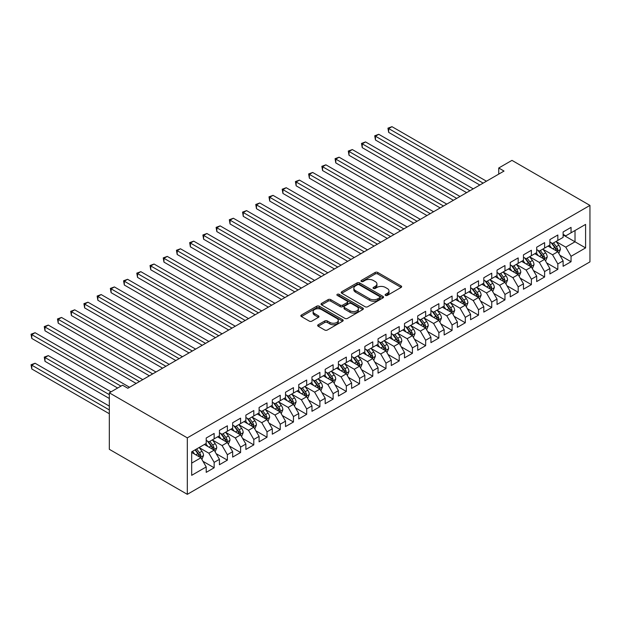 <?xml version="1.0" encoding="UTF-8"?>
<svg xmlns="http://www.w3.org/2000/svg" width="621" height="621" viewBox="0 0 621 621"><rect width="100%" height="100%" fill="white"/><g stroke="black" fill="none" stroke-linecap="round" stroke-linejoin="round"><path stroke-width="0.93" d="M385.501 295.402A1.281 0.745 0 0 0 387.318 295.402L401.104 287.438A1.832 1.056 0 0 0 401.64 286.692A1.832 1.056 0 0 0 401.104 285.939L377.747 272.456A1.832 1.056 0 0 0 375.154 272.456L361.368 280.42A1.281 0.745 0 0 0 360.987 280.94A1.281 0.745 0 0 0 361.368 281.468A1.281 0.745 0 0 0 363.184 281.468L364.969 280.436A5.868 3.392 0 0 1 373.268 280.436L375.216 281.561A5.868 3.392 0 0 1 376.939 283.96A5.868 3.392 0 0 1 375.216 286.351L373.431 287.383A1.281 0.745 0 0 0 373.058 287.911A1.281 0.745 0 0 0 373.431 288.431A1.281 0.745 0 0 0 375.247 288.431L377.032 287.407A5.868 3.392 0 0 1 385.338 287.407L387.279 288.524A5.868 3.392 0 0 1 389.002 290.923A5.868 3.392 0 0 1 387.279 293.322L385.501 294.354A1.281 0.745 0 0 0 385.121 294.874A1.281 0.745 0 0 0 385.501 295.402L385.501 294.354M318.193 324.744A1.832 1.056 0 0 0 317.657 325.497A1.832 1.056 0 0 0 318.193 326.242L324.744 330.023A1.832 1.056 0 0 0 327.337 330.023L342.652 321.189A1.832 1.056 0 0 0 343.188 320.436A1.832 1.056 0 0 0 342.652 319.691L319.295 306.207A1.832 1.056 0 0 0 316.702 306.207L301.387 315.041A1.832 1.056 0 0 0 300.851 315.794A1.832 1.056 0 0 0 301.387 316.539L309.305 321.111A1.832 1.056 0 0 0 311.897 321.111L318.449 317.331A1.832 1.056 0 0 0 318.992 316.578A1.832 1.056 0 0 0 318.449 315.833L314.529 313.566A4.906 2.833 0 0 1 313.093 311.563A4.906 2.833 0 0 1 316.12 308.94A4.906 2.833 0 0 1 321.468 309.561L336.846 318.433A4.906 2.833 0 0 1 338.282 320.436A4.906 2.833 0 0 1 335.255 323.06A4.906 2.833 0 0 1 329.898 322.439L327.337 320.964A1.832 1.056 0 0 0 324.744 320.964L318.193 324.744L318.193 326.242M109.327 392.829L187.317 437.859L187.317 494.332L109.327 449.309L109.327 392.829L122.547 385.199L127.833 388.257L504.027 171.062L498.741 168.004L498.741 174.113M498.741 168.004L511.96 160.373L589.95 205.404L187.317 437.859M365.094 306.727A1.832 1.056 0 0 0 367.694 306.727L383.002 297.894A1.832 1.056 0 0 0 383.537 297.141A1.832 1.056 0 0 0 383.002 296.396L359.644 282.912A1.832 1.056 0 0 0 357.052 282.912L341.744 291.746A1.832 1.056 0 0 0 341.201 292.499A1.832 1.056 0 0 0 341.744 293.244L365.094 306.727M337.777 295.674A1.281 0.745 0 0 1 339.082 295.86L339.082 294.331L362.827 308.039A1.832 1.056 0 0 1 363.363 308.792A1.832 1.056 0 0 1 362.827 309.537L347.512 318.379A1.832 1.056 0 0 1 344.919 318.379L321.569 304.895L321.569 303.397A1.832 1.056 0 0 0 321.026 304.143A1.832 1.056 0 0 0 321.569 304.895M321.569 303.397L328.121 299.617A1.832 1.056 0 0 1 330.714 299.617L340.184 305.082A1.832 1.056 0 0 0 342.776 305.082L347.123 302.574A1.832 1.056 0 0 0 347.667 301.822A1.832 1.056 0 0 0 347.123 301.076L337.265 295.379A1.281 0.745 0 0 1 336.892 294.859A1.281 0.745 0 0 1 337.684 294.168A1.281 0.745 0 0 1 339.082 294.331M187.317 494.332L589.95 261.876L589.95 205.404M563.115 234.94L575.015 241.802L575.015 230.507L585.587 224.406L571.048 232.797L571.048 227.379L563.115 231.959L563.115 237.377L557.829 240.428L557.829 235.01L549.895 239.59L549.895 245.008L544.609 248.058L544.609 242.64L536.684 247.22L536.684 252.638L531.39 255.697L531.39 250.279L523.464 254.851L523.464 260.269L518.178 263.327L518.178 257.909L510.245 262.489L510.245 267.907L504.958 270.958L504.958 265.54L497.025 270.119L497.025 275.538L491.739 278.588L491.739 273.17L483.806 277.75L483.806 283.168L478.519 286.219L478.519 280.801L470.586 285.381L470.586 290.799L465.3 293.849L465.3 288.431L457.367 293.011L457.367 298.429L452.08 301.48L452.08 296.062L444.155 300.642L444.155 306.06L438.861 309.118L438.861 303.692L430.935 308.272L430.935 313.69L425.649 316.749L425.649 311.331L417.716 315.91L417.716 321.329L412.429 324.379L412.429 318.961L404.496 323.541L404.496 328.959L399.21 332.01L399.21 326.592L391.277 331.172L391.277 336.59L385.99 339.64L385.99 334.222L378.057 338.802L378.057 344.22L372.771 347.271L372.771 341.853L364.837 346.433L364.837 351.851L359.551 354.901L359.551 349.483L351.626 354.063L351.626 359.481L346.332 362.532L346.332 357.114L338.406 361.694L338.406 367.112L333.12 370.17L333.12 364.752L325.187 369.324L325.187 374.742L319.9 377.801L319.9 372.383L311.967 376.963L311.967 382.381L306.681 385.431L306.681 380.013L298.748 384.593L298.748 390.011L293.461 393.062L293.461 387.644L285.528 392.224L285.528 397.642L280.242 400.692L280.242 395.274L272.308 399.854L272.308 405.272L267.022 408.323L267.022 402.905L259.097 407.485L259.097 412.903L253.803 415.954L253.803 410.535L245.877 415.115L245.877 420.533L240.591 423.592L240.591 418.166L232.658 422.746L232.658 428.164L227.371 431.222L227.371 425.804L219.438 430.376L219.438 435.802L214.152 438.853L214.152 433.435L206.219 438.015L206.219 443.433L191.679 451.824L191.679 475.329L206.219 466.938L200.932 457.778L191.679 452.437M585.587 224.406L585.587 247.911L571.048 256.302L565.762 247.15L556.175 241.616M559.878 255.278L571.048 261.72L571.048 256.302M571.048 261.72L563.115 266.3L563.115 260.882L557.829 263.933L552.543 254.781L542.956 249.246M546.659 262.908L557.829 269.351L557.829 263.933M557.829 269.351L549.895 273.931L549.895 268.513L544.609 271.571L539.323 262.411L529.736 256.877M533.439 270.539L544.609 276.989L544.609 271.571M544.609 276.989L536.684 281.561L536.684 276.143L531.39 279.202L526.103 270.042L516.525 264.507M520.219 278.169L531.39 284.62L531.39 279.202M531.39 284.62L523.464 289.2L523.464 283.781L518.178 286.832L512.884 277.672L503.305 272.138M507.008 285.8L518.178 292.25L518.178 286.832M518.178 292.25L510.245 296.83L510.245 291.412L504.958 294.463L499.672 285.303L490.085 279.768M493.788 293.43L504.958 299.881L504.958 294.463M504.958 299.881L497.025 304.461L497.025 299.043L491.739 302.093L486.453 292.933L476.866 287.407M480.569 301.061L491.739 307.511L491.739 302.093M491.739 307.511L483.806 312.091L483.806 306.673L478.519 309.724L473.233 300.564L463.646 295.037M467.349 308.699L478.519 315.142L478.519 309.724M478.519 315.142L470.586 319.722L470.586 314.304L465.3 317.354L460.014 308.202L450.427 302.668M454.13 316.33L465.3 322.773L465.3 317.354M465.3 322.773L457.367 327.352L457.367 321.934L452.08 324.985L446.794 315.833L437.215 310.298M440.91 323.96L452.08 330.411L452.08 324.985M452.08 330.411L444.155 334.983L444.155 329.565L438.861 332.623L433.574 323.463L423.996 317.929M427.698 331.591L438.861 338.041L438.861 332.623M438.861 338.041L430.935 342.621L430.935 337.203L425.649 340.254L420.355 331.094L410.776 325.559M414.479 339.221L425.649 345.672L425.649 340.254M425.649 345.672L417.716 350.252L417.716 344.834L412.429 347.884L407.143 338.724L397.556 333.19M401.259 346.852L412.429 353.302L412.429 347.884M412.429 353.302L404.496 357.882L404.496 352.464L399.21 355.515L393.924 346.355L384.337 340.82M388.04 354.482L399.21 360.933L399.21 355.515M399.21 360.933L391.277 365.513L391.277 360.095L385.99 363.145L380.704 353.986L371.117 348.459M374.82 362.113L385.99 368.564L385.99 363.145M385.99 368.564L378.057 373.143L378.057 367.725L372.771 370.776L367.485 361.624L357.898 356.089M361.601 369.751L372.771 376.194L372.771 370.776M372.771 376.194L364.837 380.774L364.837 375.356L359.551 378.406L354.265 369.254L344.686 363.72M348.381 377.382L359.551 383.825L359.551 378.406M359.551 383.825L351.626 388.404L351.626 382.986L346.332 386.045L341.045 376.885L331.467 371.35M335.169 385.012L346.332 391.463L346.332 386.045M346.332 391.463L338.406 396.035L338.406 390.617L333.12 393.675L327.826 384.515L318.247 378.981M321.95 392.643L333.12 399.093L333.12 393.675M333.12 399.093L325.187 403.673L325.187 398.255L319.9 401.306L314.614 392.146L305.027 386.611M308.73 400.273L319.9 406.724L319.9 401.306M319.9 406.724L311.967 411.304L311.967 405.886L306.681 408.936L301.395 399.777L291.808 394.242M295.511 407.904L306.681 414.354L306.681 408.936M306.681 414.354L298.748 418.934L298.748 413.516L293.461 416.567L288.175 407.407L278.588 401.88M282.291 415.534L293.461 421.985L293.461 416.567M293.461 421.985L285.528 426.565L285.528 421.147L280.242 424.197L274.956 415.038L265.369 409.511M269.072 423.173L280.242 429.616L280.242 424.197M280.242 429.616L272.308 434.195L272.308 428.777L267.022 431.828L261.736 422.676L252.157 417.141M255.852 430.803L267.022 437.246L267.022 431.828M267.022 437.246L259.097 441.826L259.097 436.408L253.803 439.458L248.516 430.306L238.938 424.772M242.64 438.434L253.803 444.884L253.803 439.458M253.803 444.884L245.877 449.457L245.877 444.038L240.591 447.097L235.297 437.937L225.718 432.402M229.421 446.064L240.591 452.515L240.591 447.097M240.591 452.515L232.658 457.095L232.658 451.669L227.371 454.727L222.085 445.567L212.498 440.033M216.201 453.695L227.371 460.145L227.371 454.727M227.371 460.145L219.438 464.725L219.438 459.307L214.152 462.358L208.866 453.198L199.279 447.663M202.982 461.325L214.152 467.776L214.152 462.358M214.152 467.776L206.219 472.356L206.219 466.938M206.219 440.374L208.866 441.904L214.152 438.853M191.679 463.119L200.932 457.778M219.438 432.744L222.085 434.273L227.371 431.222M208.866 453.198L214.152 450.147L204.371 444.496M219.438 459.307L214.152 450.147M232.658 425.113L235.297 426.643L240.591 423.592M222.085 445.567L227.371 442.517L217.591 436.866M232.658 451.669L227.371 442.517M245.877 417.483L248.516 419.012L253.803 415.954M235.297 437.937L240.591 434.886L230.802 429.235M245.877 444.038L240.591 434.886M259.097 409.852L261.736 411.381L267.022 408.323M248.516 430.306L253.803 427.248L244.022 421.605M259.097 436.408L253.803 427.248M272.308 402.222L274.956 403.743L280.242 400.692M261.736 422.676L267.022 419.617L257.241 413.974M272.308 428.777L267.022 419.617M285.528 394.591L288.175 396.113L293.461 393.062M274.956 415.038L280.242 411.987L270.461 406.344M285.528 421.147L280.242 411.987M298.748 386.953L301.395 388.482L306.681 385.431M288.175 407.407L293.461 404.356L283.681 398.713M298.748 413.516L293.461 404.356M311.967 379.322L314.614 380.852L319.9 377.801M301.395 399.777L306.681 396.726L296.9 391.075M311.967 405.886L306.681 396.726M325.187 371.692L327.826 373.221L333.12 370.17M314.614 392.146L319.9 389.095L310.12 383.444M325.187 398.255L319.9 389.095M338.406 364.061L341.045 365.59L346.332 362.532M327.826 384.515L333.12 381.465L323.331 375.814M338.406 390.617L333.12 381.465M351.626 356.431L354.265 357.96L359.551 354.901M341.045 376.885L346.332 373.834L336.551 368.183M351.626 382.986L346.332 373.834M364.837 348.8L367.485 350.322L372.771 347.271M354.265 369.254L359.551 366.196L349.77 360.553M364.837 375.356L359.551 366.196M378.057 341.17L380.704 342.691L385.99 339.64M367.485 361.624L372.771 358.565L362.99 352.922M378.057 367.725L372.771 358.565M391.277 333.539L393.924 335.061L399.21 332.01M380.704 353.986L385.99 350.935L376.21 345.292M391.277 360.095L385.99 350.935M404.496 325.901L407.143 327.43L412.429 324.379M393.924 346.355L399.21 343.304L389.429 337.653M404.496 352.464L399.21 343.304M417.716 318.27L420.355 319.799L425.649 316.749M407.143 338.724L412.429 335.674L402.649 330.023M417.716 344.834L412.429 335.674M430.935 310.64L433.574 312.169L438.861 309.118M420.355 331.094L425.649 328.043L415.86 322.392M430.935 337.203L425.649 328.043M444.155 303.009L446.794 304.538L452.08 301.48M433.574 323.463L438.861 320.413L429.08 314.762M444.155 329.565L438.861 320.413M457.367 295.379L460.014 296.908L465.3 293.849M446.794 315.833L452.08 312.774L442.299 307.131M457.367 321.934L452.08 312.774M470.586 287.748L473.233 289.27L478.519 286.219M460.014 308.202L465.3 305.144L455.519 299.501M470.586 314.304L465.3 305.144M483.806 280.118L486.453 281.639L491.739 278.588M473.233 300.564L478.519 297.513L468.739 291.87M483.806 306.673L478.519 297.513M497.025 272.487L499.672 274.008L504.958 270.958M486.453 292.933L491.739 289.883L481.958 284.239M497.025 299.043L491.739 289.883M510.245 264.849L512.884 266.378L518.178 263.327M499.672 285.303L504.958 282.252L495.178 276.601M510.245 291.412L504.958 282.252M523.464 257.218L526.103 258.747L531.39 255.697M512.884 277.672L518.178 274.622L508.389 268.971M523.464 283.781L518.178 274.622M536.684 249.588L539.323 251.117L544.609 248.058M526.103 270.042L531.39 266.991L521.609 261.34M536.684 276.143L531.39 266.991M549.895 241.957L552.543 243.486L557.829 240.428M539.323 262.411L544.609 259.361L534.828 253.71M549.895 268.513L544.609 259.361M563.115 234.327L565.762 235.848L571.048 232.797M552.543 254.781L557.829 251.722L548.048 246.079M563.115 260.882L557.829 251.722M565.762 247.15L575.015 241.802L585.587 247.911M386.014 295.58L387.279 294.851A5.868 3.392 0 0 0 389.002 292.452L389.002 290.923M376.939 283.96L376.939 285.481A5.868 3.392 0 0 1 375.216 287.88L373.943 288.618M401.104 285.939L401.104 287.438L377.747 273.985A1.832 1.056 0 0 0 375.154 273.985L361.88 281.647M382.978 297.901L359.644 284.434A1.832 1.056 0 0 0 357.052 284.434L341.767 293.259M379.757 297.669A1.281 0.745 0 0 0 380.137 297.141A1.281 0.745 0 0 0 379.757 296.621L359.256 284.783A1.281 0.745 0 0 0 357.44 284.783L355.561 285.87A5.868 3.392 0 0 0 353.838 288.268A5.868 3.392 0 0 0 355.561 290.659L369.573 298.755A5.868 3.392 0 0 0 377.879 298.755L379.757 297.669L379.757 299.19A1.281 0.745 0 0 0 380.137 298.67L380.137 297.141M353.838 288.268L353.838 289.79A5.868 3.392 0 0 0 355.561 292.188L355.561 290.659M379.757 299.19L377.879 300.277A5.868 3.392 0 0 1 369.573 300.277L355.561 292.188M321.593 304.911L328.121 301.138L328.121 299.617M347.667 301.822L347.667 303.351A1.832 1.056 0 0 1 347.123 304.096L342.776 306.611A1.832 1.056 0 0 1 340.184 306.611L330.714 301.138A1.832 1.056 0 0 0 328.121 301.138M339.082 295.86L362.804 309.553M350.011 310.756A4.906 2.833 0 0 0 355.359 311.369A4.906 2.833 0 0 0 358.395 308.753A4.906 2.833 0 0 0 356.951 306.751L351.54 303.622A1.832 1.056 0 0 0 348.94 303.622L344.593 306.13A1.832 1.056 0 0 0 344.057 306.883A1.832 1.056 0 0 0 344.593 307.628L350.011 310.756L350.011 312.285A4.906 2.833 0 0 0 355.359 312.899A4.906 2.833 0 0 0 358.395 310.275L358.395 308.753M344.057 306.883L344.057 308.404A1.832 1.056 0 0 0 344.593 309.157L344.593 307.628M350.011 312.285L344.593 309.157M338.282 320.436L338.282 321.965A4.906 2.833 0 0 1 335.255 324.581A4.906 2.833 0 0 1 329.898 323.968L327.337 322.485A1.832 1.056 0 0 0 324.744 322.485L318.216 326.258M313.093 311.563L313.093 313.085A4.906 2.833 0 0 0 314.529 315.088L314.529 313.566M318.426 317.347L314.529 315.088M342.629 321.204L319.295 307.729A1.832 1.056 0 0 0 316.702 307.729L301.418 316.555M558.807 253.422L560.445 249.417A4.952 2.857 -120 0 0 558.869 245.202L556.059 241.453M551.58 248.121L549.445 245.272M388.676 162.919L453.4 200.288L362.237 147.651L362.237 143.839L365.544 141.93L460.014 196.469M556.897 251.187L557.774 249.634A4.952 2.857 -120 0 0 556.354 246.653L553.544 242.904M551.945 243.137L555.415 247.763A2.523 1.459 60 0 1 555.873 248.532L557.774 249.634M551.068 242.632L554.77 247.569A4.952 2.857 60 0 1 556.183 250.55L556.284 250.837M483.146 183.117L388.676 128.578L391.975 126.668L486.453 181.208M479.839 185.027L388.676 132.389L388.676 128.578L387.946 128.151L391.975 126.668M388.676 132.389L387.946 128.151M545.587 261.053L547.225 257.055A4.952 2.857 -120 0 0 545.649 252.832L542.839 249.083M538.36 255.751L536.226 252.902M375.457 170.55L440.188 207.919L349.018 155.289L349.018 151.47L352.324 149.56L446.794 204.107M543.678 258.817L544.555 257.265A4.952 2.857 -120 0 0 543.134 254.284L540.324 250.535M538.725 250.768L542.195 255.402A2.523 1.459 60 0 1 542.653 256.163L544.555 257.265M537.856 250.263L541.551 255.2A4.952 2.857 60 0 1 542.964 258.181L543.065 258.468M532.368 268.683L534.006 264.686A4.952 2.857 -120 0 0 532.43 260.463L529.62 256.714M525.149 263.382L523.014 260.533M362.237 178.18L426.969 215.549L335.798 162.919L335.798 159.1L339.105 157.191L433.574 211.738M530.458 266.448L531.335 264.895A4.952 2.857 -120 0 0 529.915 261.915L527.113 258.165M525.506 258.398L528.976 263.032A2.523 1.459 60 0 1 529.434 263.793L531.335 264.895M524.636 257.894L528.331 262.83A4.952 2.857 60 0 1 529.752 265.811L529.853 266.099M469.926 190.748L375.457 136.209L378.763 134.299L473.233 188.838M466.619 192.657L375.457 140.02L375.457 136.209L374.727 135.789L378.763 134.299M375.457 140.02L374.727 135.789M456.707 198.378L361.507 143.42L365.544 141.93M362.237 147.651L361.507 143.42M519.156 276.314L520.794 272.316A4.952 2.857 -120 0 0 519.21 268.093L516.4 264.352M511.929 271.012L509.794 268.163M349.018 185.811L413.749 223.18L322.578 170.55L322.578 166.731L325.885 164.821L420.355 219.368M517.239 274.078L518.116 272.526A4.952 2.857 -120 0 0 516.695 269.545L513.893 265.796M512.286 266.029L515.756 270.663A2.523 1.459 60 0 1 516.214 271.431L518.116 272.526M511.417 265.532L515.112 270.461A4.952 2.857 60 0 1 516.532 273.442L516.633 273.729M505.936 283.944L507.574 279.947A4.952 2.857 -120 0 0 505.991 275.732L503.181 271.982M498.71 278.643L496.575 275.794M335.798 193.441L400.529 230.818L309.367 178.18L309.367 174.361L312.666 172.459L407.143 226.999M504.019 281.717L504.896 280.156A4.952 2.857 -120 0 0 503.484 277.176L500.673 273.426M499.067 273.667L502.536 278.293A2.523 1.459 60 0 1 502.994 279.062L504.896 280.156M498.197 273.162L501.892 278.092A4.952 2.857 60 0 1 503.313 281.072L503.414 281.36M443.487 206.009L348.288 151.05L352.324 149.56M349.018 155.289L348.288 151.05M430.275 213.647L335.076 158.681L339.105 157.191M335.798 162.919L335.076 158.681M492.717 291.575L494.355 287.577A4.952 2.857 -120 0 0 492.771 283.362L489.969 279.613M485.49 286.273L483.355 283.424M322.578 201.072L387.31 238.448L296.147 185.811L296.147 181.992L299.446 180.09L393.924 234.629M490.807 289.347L491.677 287.787A4.952 2.857 -120 0 0 490.264 284.814L487.454 281.065M485.847 281.297L489.317 285.924A2.523 1.459 60 0 1 489.775 286.692L491.677 287.787M484.978 280.793L488.673 285.722A4.952 2.857 60 0 1 490.093 288.703L490.194 288.99M417.056 221.278L321.857 166.312L325.885 164.821M322.578 170.55L321.857 166.312M479.497 299.206L481.135 295.208A4.952 2.857 -120 0 0 479.552 290.993L476.749 287.244M472.27 293.912L470.136 291.063M309.367 208.71L374.09 246.079L282.928 193.441L282.928 189.63L286.234 187.721L380.704 242.26M477.588 296.978L478.465 295.417A4.952 2.857 -120 0 0 477.044 292.444L474.234 288.695M472.635 288.928L476.097 293.554A2.523 1.459 60 0 1 476.555 294.323L478.465 295.417M471.758 288.423L475.461 293.36A4.952 2.857 60 0 1 476.874 296.333L476.975 296.621M403.836 228.908L308.637 173.942L312.666 172.459M309.367 178.18L308.637 173.942M466.278 306.844L467.916 302.838A4.952 2.857 -120 0 0 466.34 298.623L463.53 294.874M459.051 301.542L456.916 298.693M296.147 216.341L360.871 253.71L269.708 201.072L269.708 197.261L273.015 195.351L367.485 249.89M464.368 304.608L465.245 303.056A4.952 2.857 -120 0 0 463.825 300.075L461.015 296.326M459.416 296.559L462.886 301.185A2.523 1.459 60 0 1 463.344 301.953L465.245 303.056M458.546 296.054L462.241 300.991A4.952 2.857 60 0 1 463.654 303.972L463.755 304.259M453.058 314.474L454.696 310.477A4.952 2.857 -120 0 0 453.12 306.254L450.31 302.505M445.839 309.173L443.704 306.324M282.928 223.971L347.659 261.34L256.489 208.703L256.489 204.891L259.795 202.982L354.265 257.529M451.149 312.239L452.026 310.686A4.952 2.857 -120 0 0 450.605 307.705L447.795 303.956M446.196 304.189L449.666 308.823A2.523 1.459 60 0 1 450.124 309.584L452.026 310.686M445.327 303.685L449.022 308.621A4.952 2.857 60 0 1 450.435 311.602L450.535 311.889M439.839 322.105L441.477 318.107A4.952 2.857 -120 0 0 439.901 313.884L437.091 310.135M432.62 316.803L430.485 313.954M269.708 231.602L334.44 268.971L243.269 216.341L243.269 212.522L246.576 210.612L341.045 265.159M437.929 319.869L438.806 318.317A4.952 2.857 -120 0 0 437.386 315.336L434.584 311.587M432.977 311.82L436.447 316.454A2.523 1.459 60 0 1 436.905 317.215L438.806 318.317M432.107 311.315L435.802 316.252A4.952 2.857 60 0 1 437.223 319.233L437.324 319.52M426.627 329.735L428.265 325.738A4.952 2.857 -120 0 0 426.681 321.515L423.871 317.766M419.4 324.434L417.265 321.585M256.489 239.232L321.22 276.601L230.049 223.971L230.049 220.152L233.356 218.243L327.826 272.79M424.71 327.5L425.587 325.947A4.952 2.857 -120 0 0 424.166 322.967L421.364 319.217M419.757 319.45L423.227 324.084A2.523 1.459 60 0 1 423.685 324.853L425.587 325.947M418.888 318.953L422.583 323.883A4.952 2.857 60 0 1 424.003 326.863L424.104 327.151M413.407 337.366L415.045 333.368A4.952 2.857 -120 0 0 413.462 329.153L410.652 325.404M406.181 332.064L404.046 329.215M243.269 246.863L308 284.239L216.838 231.602L216.838 227.783L220.137 225.873L314.614 280.42M411.49 335.13L412.367 333.578A4.952 2.857 -120 0 0 410.955 330.597L408.144 326.848M406.538 327.081L410.007 331.715A2.523 1.459 60 0 1 410.465 332.483L412.367 333.578M405.668 326.584L409.363 331.513A4.952 2.857 60 0 1 410.784 334.494L410.885 334.781M400.188 344.997L401.826 340.999A4.952 2.857 -120 0 0 400.242 336.784L397.44 333.035M392.961 339.695L390.826 336.846M230.049 254.494L294.781 291.87L203.618 239.232L203.618 235.413L206.917 233.512L301.395 288.051M398.278 342.769L399.148 341.208A4.952 2.857 -120 0 0 397.735 338.228L394.925 334.486M393.326 334.719L396.788 339.345A2.523 1.459 60 0 1 397.246 340.114L399.148 341.208M392.449 334.214L396.144 339.144A4.952 2.857 60 0 1 397.564 342.124L397.665 342.412M386.968 352.627L388.606 348.629A4.952 2.857 -120 0 0 387.023 344.414L384.22 340.665M379.741 347.333L377.607 344.476M216.838 262.124L281.561 299.501L190.399 246.863L190.399 243.052L193.705 241.142L288.175 295.681M385.059 350.399L385.936 348.839A4.952 2.857 -120 0 0 384.515 345.866L381.705 342.117M380.106 342.35L383.568 346.976A2.523 1.459 60 0 1 384.034 347.744L385.936 348.839M379.229 341.845L382.932 346.782A4.952 2.857 60 0 1 384.345 349.755L384.446 350.042M373.749 360.265L375.387 356.26A4.952 2.857 -120 0 0 373.811 352.045L371.001 348.296M366.522 354.964L364.387 352.115M203.618 269.762L268.35 307.131L177.179 254.494L177.179 250.682L180.486 248.773L274.956 303.312M371.839 358.03L372.716 356.477A4.952 2.857 -120 0 0 371.296 353.496L368.486 349.747M366.887 349.98L370.357 354.607A2.523 1.459 60 0 1 370.815 355.375L372.716 356.477M366.017 349.476L369.712 354.412A4.952 2.857 60 0 1 371.125 357.393L371.226 357.673M360.529 367.896L362.167 363.89A4.952 2.857 -120 0 0 360.591 359.675L357.781 355.926M353.31 362.594L351.175 359.745M190.399 277.393L255.13 314.762L163.96 262.124L163.96 258.313L167.266 256.403L261.736 310.942M358.62 365.66L359.497 364.108A4.952 2.857 -120 0 0 358.076 361.127L355.266 357.378M353.667 357.611L357.137 362.237A2.523 1.459 60 0 1 357.595 363.006L359.497 364.108M352.798 357.106L356.493 362.043A4.952 2.857 60 0 1 357.913 365.024L358.007 365.311M390.617 236.539L295.417 181.573L299.446 180.09M296.147 185.811L295.417 181.573M377.397 244.169L282.198 189.211L286.234 187.721M282.928 193.441L282.198 189.211M364.178 251.8L268.978 196.841L273.015 195.351M269.708 201.072L268.978 196.841M350.958 259.431L255.759 204.472L259.795 202.982M256.489 208.703L255.759 204.472M337.746 267.061L242.547 212.103L246.576 210.612M243.269 216.341L242.547 212.103M324.527 274.699L229.328 219.733L233.356 218.243M230.049 223.971L229.328 219.733M311.307 282.33L216.108 227.364L220.137 225.873M216.838 231.602L216.108 227.364M298.088 289.96L202.888 234.994L206.917 233.512M203.618 239.232L202.888 234.994M284.868 297.591L189.669 242.625L193.705 241.142M190.399 246.863L189.669 242.625M347.31 375.526L348.955 371.529A4.952 2.857 -120 0 0 347.372 367.306L344.562 363.557M340.091 370.225L337.956 367.376M177.179 285.023L241.911 322.392L150.74 269.762L150.74 265.943L154.047 264.034L248.516 318.581M345.4 373.291L346.277 371.738A4.952 2.857 -120 0 0 344.857 368.758L342.055 365.008M340.448 365.241L343.918 369.875A2.523 1.459 60 0 1 344.376 370.636L346.277 371.738M339.578 364.737L343.273 369.674A4.952 2.857 60 0 1 344.694 372.654L344.795 372.942M271.649 305.221L176.449 250.263L180.486 248.773M177.179 254.494L176.449 250.263M334.098 383.157L335.736 379.159A4.952 2.857 -120 0 0 334.152 374.937L331.342 371.187M326.871 377.855L324.736 375.006M163.96 292.654L228.691 330.023L137.52 277.393L137.52 273.574L140.827 271.664L235.297 326.211M332.181 380.921L333.058 379.369A4.952 2.857 -120 0 0 331.637 376.388L328.835 372.639M327.228 372.872L330.698 377.506A2.523 1.459 60 0 1 331.156 378.267L333.058 379.369M326.359 372.367L330.054 377.304A4.952 2.857 60 0 1 331.474 380.285L331.575 380.572M258.429 312.852L163.238 257.894L167.266 256.403M163.96 262.124L163.238 257.894M320.878 390.788L322.516 386.79A4.952 2.857 -120 0 0 320.933 382.567L318.123 378.826M313.652 385.486L311.517 382.637M150.74 300.285L215.471 337.653L124.309 285.023L124.309 281.204L127.608 279.295L222.085 333.842M318.961 388.552L319.838 386.999A4.952 2.857 -120 0 0 318.426 384.019L315.615 380.269M314.009 380.502L317.478 385.136A2.523 1.459 60 0 1 317.936 385.905L319.838 386.999M313.139 380.005L316.834 384.935A4.952 2.857 60 0 1 318.255 387.915L318.356 388.203M245.217 320.483L150.018 265.524L154.047 264.034M150.74 269.762L150.018 265.524M307.659 398.418L309.297 394.42A4.952 2.857 -120 0 0 307.713 390.205L304.911 386.456M300.432 393.116L298.297 390.267M137.52 307.915L202.252 345.292L111.089 292.654L111.089 288.835L114.388 286.933L208.866 341.472M305.749 396.182L306.619 394.63A4.952 2.857 -120 0 0 305.206 391.649L302.396 387.9M300.797 388.141L304.259 392.767A2.523 1.459 60 0 1 304.717 393.535L306.619 394.63M299.92 387.636L303.615 392.565A4.952 2.857 60 0 1 305.035 395.546L305.136 395.833M231.998 328.121L136.799 273.155L140.827 271.664M137.52 277.393L136.799 273.155M294.439 406.049L296.077 402.051A4.952 2.857 -120 0 0 294.494 397.836L291.691 394.087M287.212 400.747L285.078 397.898M124.309 315.546L189.032 352.922L97.87 300.285L97.87 296.465L101.176 294.564L195.646 349.103M292.53 403.821L293.407 402.261A4.952 2.857 -120 0 0 291.986 399.28L289.176 395.538M287.577 395.771L291.039 400.398A2.523 1.459 60 0 1 291.505 401.166L293.407 402.261M286.7 395.267L290.403 400.196A4.952 2.857 60 0 1 291.816 403.176L291.917 403.464M218.778 335.751L123.579 280.785L127.608 279.295M124.309 285.023L123.579 280.785M281.22 413.679L282.858 409.681A4.952 2.857 -120 0 0 281.282 405.466L278.472 401.717M273.993 408.385L271.858 405.536M111.089 323.176L175.821 360.553L84.65 307.915L84.65 304.104L87.957 302.194L182.427 356.733M279.31 411.451L280.187 409.891A4.952 2.857 -120 0 0 278.767 406.918L275.957 403.169M274.358 403.402L277.828 408.028A2.523 1.459 60 0 1 278.286 408.797L280.187 409.891M273.488 402.897L277.183 407.834A4.952 2.857 60 0 1 278.596 410.807L278.697 411.094M205.559 343.382L110.359 288.416L114.388 286.933M111.089 292.654L110.359 288.416M268 421.317L269.638 417.312A4.952 2.857 -120 0 0 268.062 413.097L265.252 409.348M260.781 416.016L258.647 413.167M97.87 330.814L162.601 368.183L71.431 315.546L71.431 311.734L74.737 309.825L169.207 364.364M266.091 419.082L266.968 417.529A4.952 2.857 -120 0 0 265.547 414.549L262.737 410.799M261.138 411.032L264.608 415.659A2.523 1.459 60 0 1 265.066 416.427L266.968 417.529M260.269 410.528L263.964 415.465A4.952 2.857 60 0 1 265.384 418.445L265.478 418.733M192.339 351.012L97.14 296.046L101.176 294.564M97.87 300.285L97.14 296.046M254.781 428.948L256.426 424.95A4.952 2.857 -120 0 0 254.843 420.728L252.033 416.978M247.562 423.646L245.427 420.797M84.65 338.445L149.382 375.814L58.211 323.176L58.211 319.365L61.518 317.455L155.987 372.002M252.871 426.712L253.748 425.16A4.952 2.857 -120 0 0 252.328 422.179L249.526 418.43M247.919 418.663L251.389 423.297A2.523 1.459 60 0 1 251.847 424.058L253.748 425.16M247.049 418.158L250.744 423.095A4.952 2.857 60 0 1 252.165 426.076L252.266 426.363M179.12 358.643L83.92 303.685L87.957 302.194M84.65 307.915L83.92 303.685M241.569 436.579L243.207 432.581A4.952 2.857 -120 0 0 241.623 428.358L238.813 424.609M234.342 431.277L232.207 428.428M71.431 346.076L136.162 383.444L44.999 330.814L44.999 326.995L48.298 325.086L142.768 379.633M239.652 434.343L240.529 432.79A4.952 2.857 -120 0 0 239.116 429.81L236.306 426.06M234.699 426.293L238.169 430.927A2.523 1.459 60 0 1 238.627 431.688L240.529 432.79M233.83 425.789L237.525 430.726A4.952 2.857 60 0 1 238.945 433.706L239.046 433.994M165.9 366.274L70.709 311.315L74.737 309.825M71.431 315.546L70.709 311.315M228.349 444.209L229.987 440.211A4.952 2.857 -120 0 0 228.404 435.989L225.594 432.239M221.123 438.907L218.988 436.058M58.211 353.706L117.656 388.024L31.78 338.445L31.78 334.626L35.079 332.716L129.556 387.263M226.432 441.973L227.309 440.421A4.952 2.857 -120 0 0 225.897 437.44L223.086 433.691M221.48 433.924L224.949 438.558A2.523 1.459 60 0 1 225.407 439.326L227.309 440.421M220.61 433.427L224.305 438.356A4.952 2.857 60 0 1 225.726 441.337L225.827 441.624M152.688 373.904L57.489 318.946L61.518 317.455M58.211 323.176L57.489 318.946M215.13 451.84L216.768 447.842A4.952 2.857 -120 0 0 215.184 443.619L212.382 439.878M207.903 446.538L205.768 443.689M111.05 391.843L48.298 355.616L44.999 357.525L44.999 361.337L109.327 398.48M213.22 449.604L214.09 448.052A4.952 2.857 -120 0 0 212.677 445.071L209.867 441.321M208.268 441.554L211.73 446.188A2.523 1.459 60 0 1 212.188 446.957L214.09 448.052M207.391 441.057L211.086 445.987A4.952 2.857 60 0 1 212.506 448.967L212.607 449.255M44.999 361.337L44.27 357.106L109.327 394.661M44.27 357.106L48.298 355.616M139.469 381.535L44.27 326.576L48.298 325.086M44.999 330.814L44.27 326.576M201.91 459.47L203.548 455.472A4.952 2.857 -120 0 0 201.965 451.257L199.162 447.508M194.684 454.168L192.549 451.32M109.327 406.111L35.079 363.246L31.78 365.156L31.78 368.967L109.327 413.741M200.001 457.242L200.878 455.682A4.952 2.857 -120 0 0 199.457 452.701L196.647 448.96M195.405 449.674L198.518 453.819A2.523 1.459 60 0 1 198.976 454.588L200.878 455.682M195.064 449.876L197.874 453.617A4.952 2.857 60 0 1 199.287 456.598L199.388 456.885M31.78 368.967L31.05 364.737L109.327 409.93M31.05 364.737L35.079 363.246M120.963 386.115L31.05 334.207L35.079 332.716M31.78 338.445L31.05 334.207M387.279 294.851L387.279 293.322M373.431 288.431L373.431 287.383M375.216 287.88L375.216 286.351M361.368 281.468L361.368 280.42M375.154 273.985L375.154 272.456M377.747 273.985L377.747 272.456M341.744 293.244L341.744 291.746M357.052 284.434L357.052 282.912M359.644 284.434L359.644 282.912M383.002 297.894L383.002 296.396M369.573 300.277L369.573 298.755M377.879 300.277L377.879 298.755M330.714 301.138L330.714 299.617M340.184 306.611L340.184 305.082M342.776 306.611L342.776 305.082M347.123 304.096L347.123 302.574M362.827 309.537L362.827 308.039M324.744 322.485L324.744 320.964M327.337 322.485L327.337 320.964M329.898 323.968L329.898 322.439M318.449 317.331L318.449 315.833M301.387 316.539L301.387 315.041M316.702 307.729L316.702 306.207M319.295 307.729L319.295 306.207M342.652 321.189L342.652 319.691M557.208 251.365L560.414 249.518M556.354 246.653L558.869 245.202M552.698 248.765L554.77 247.569M543.988 258.996L547.194 257.148M543.134 254.284L545.649 252.832M539.478 256.395L541.551 255.2M530.769 266.626L533.975 264.779M529.915 261.915L532.43 260.463M526.259 264.026L528.331 262.83M517.549 274.265L520.755 272.409M516.695 269.545L519.21 268.093M513.039 271.656L515.112 270.461M504.337 281.895L507.543 280.04M503.484 277.176L505.991 275.732M499.827 279.287L501.892 278.092M491.118 289.526L494.324 287.67M490.264 284.814L492.771 283.362M486.608 286.918L488.673 285.722M477.898 297.156L481.104 295.309M477.044 292.444L479.552 290.993M473.388 294.556L475.461 293.36M464.679 304.787L467.885 302.939M463.825 300.075L466.34 298.623M460.169 302.186L462.241 300.991M451.459 312.417L454.665 310.57M450.605 307.705L453.12 306.254M446.949 309.817L449.022 308.621M438.24 320.048L441.446 318.2M437.386 315.336L439.901 313.884M433.73 317.447L435.802 316.252M425.028 327.686L428.226 325.831M424.166 322.967L426.681 321.515M420.51 325.078L422.583 323.883M411.808 335.317L415.014 333.461M410.955 330.597L413.462 329.153M407.298 332.709L409.363 331.513M398.589 342.947L401.795 341.092M397.735 338.228L400.242 336.784M394.079 340.339L396.144 339.144M385.369 350.578L388.575 348.73M384.515 345.866L387.023 344.414M380.859 347.97L382.932 346.782M372.15 358.208L375.356 356.361M371.296 353.496L373.811 352.045M367.64 355.608L369.712 354.412M358.93 365.839L362.136 363.991M358.076 361.127L360.591 359.675M354.42 363.238L356.493 362.043M345.711 373.469L348.917 371.622M344.857 368.758L347.372 367.306M341.201 370.869L343.273 369.674M332.499 381.1L335.697 379.252M331.637 376.388L334.152 374.937M327.989 378.5L330.054 377.304M319.279 388.738L322.485 386.883M318.426 384.019L320.933 382.567M314.769 386.13L316.834 384.935M306.06 396.369L309.266 394.514M305.206 391.649L307.713 390.205M301.55 393.761L303.615 392.565M292.84 403.999L296.046 402.144M291.986 399.28L294.494 397.836M288.33 401.391L290.403 400.196M279.621 411.63L282.827 409.782M278.767 406.918L281.282 405.466M275.111 409.029L277.183 407.834M266.401 419.26L269.607 417.413M265.547 414.549L268.062 413.097M261.891 416.66L263.964 415.465M253.182 426.891L256.388 425.043M252.328 422.179L254.843 420.728M248.672 424.29L250.744 423.095M239.97 434.521L243.176 432.674M239.116 429.81L241.623 428.358M235.46 431.921L237.525 430.726M226.75 442.16L229.956 440.305M225.897 437.44L228.404 435.989M222.24 439.552L224.305 438.356M213.531 449.79L216.737 447.935M212.677 445.071L215.184 443.619M209.021 447.182L211.086 445.987M200.311 457.421L203.517 455.566M199.457 452.701L201.965 451.257M195.801 454.813L197.874 453.617"/></g></svg>
